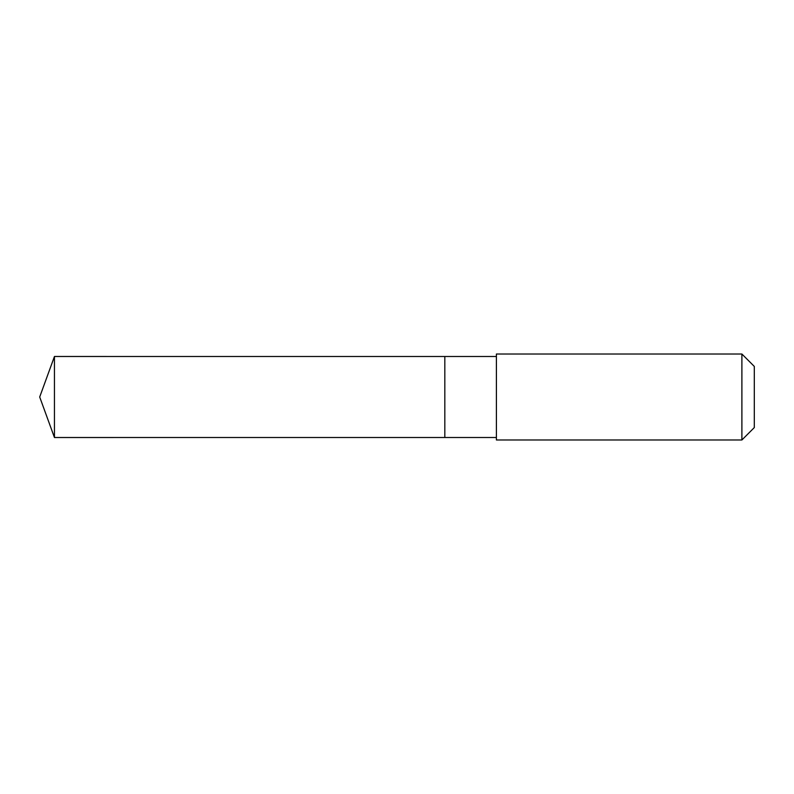 <?xml version="1.0" encoding="UTF-8"?>
<svg xmlns="http://www.w3.org/2000/svg" width="794" height="794" viewBox="0 0 794 794"><rect width="100%" height="100%" fill="white"/><g stroke="black" fill="none" stroke-linecap="round" stroke-linejoin="round"><path stroke-width="1.19" d="M444.819 437.504L444.819 356.496L54.449 356.486L54.449 437.514L444.819 437.504L444.819 356.496L496.399 356.496L496.399 437.504L54.449 437.514L39.7 397L54.449 437.514M496.399 432.234L496.399 439.985L741.894 439.985L741.894 354.015L496.399 354.015L496.399 432.234M741.894 354.015L754.3 366.421L754.3 427.579L741.894 439.985M39.7 397L54.449 356.486M496.399 437.504L496.399 439.985M496.399 356.496L496.399 354.015"/></g></svg>
